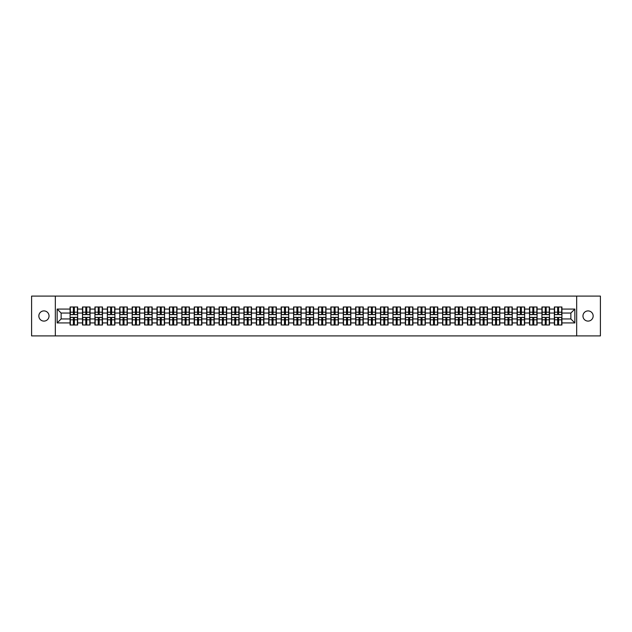 <?xml version="1.0" encoding="UTF-8"?>
<svg xmlns="http://www.w3.org/2000/svg" width="632" height="632" viewBox="0 0 632 632"><rect width="100%" height="100%" fill="white"/><g stroke="black" fill="none" stroke-linecap="round" stroke-linejoin="round"><path stroke-width="0.95" d="M588.06 321.096A5.096 5.096 0 0 1 582.965 316A5.096 5.096 0 0 1 588.06 310.905A5.096 5.096 0 0 1 593.156 316A5.096 5.096 0 0 1 588.06 321.096M43.94 321.096A5.096 5.096 0 0 1 38.844 316A5.096 5.096 0 0 1 43.94 310.905A5.096 5.096 0 0 1 49.035 316A5.096 5.096 0 0 1 43.94 321.096M576.676 335.9L600.4 335.9L600.4 296.1L576.676 296.1L576.676 335.9L55.324 335.9L55.324 296.1L31.6 296.1L31.6 335.9L55.324 335.9M576.676 296.1L55.324 296.1M570.87 318.947L570.87 313.053L561.911 313.053L561.911 318.947L570.87 318.947L574.851 322.928L574.851 309.072L561.911 309.072L561.911 307.002L554.351 307.002L554.351 313.053L549.5 313.053L549.5 318.947L554.351 318.947L554.351 313.053M574.851 322.928L561.911 322.928L561.911 324.998L554.351 324.998L554.351 322.928L549.5 322.928L549.5 324.998L541.932 324.998L541.932 322.928L537.082 322.928L537.082 324.998L529.521 324.998L529.521 322.928L524.663 322.928L524.663 324.998L517.102 324.998L517.102 322.928L512.244 322.928L512.244 324.998L504.684 324.998L504.684 322.928L499.833 322.928L499.833 324.998L492.265 324.998L492.265 322.928L487.414 322.928L487.414 324.998L479.854 324.998L479.854 322.928L474.995 322.928L474.995 324.998L467.435 324.998L467.435 322.928L462.577 322.928L462.577 324.998L455.016 324.998L455.016 322.928L450.158 322.928L450.158 324.998L442.598 324.998L442.598 322.928L437.747 322.928L437.747 324.998L430.179 324.998L430.179 322.928L425.328 322.928L425.328 324.998L417.768 324.998L417.768 322.928L412.909 322.928L412.909 324.998L405.349 324.998L405.349 322.928L400.49 322.928L400.49 324.998L392.93 324.998L392.93 322.928L388.072 322.928L388.072 324.998L380.511 324.998L380.511 322.928L375.661 322.928L375.661 324.998L368.093 324.998L368.093 322.928L363.242 322.928L363.242 324.998L355.682 324.998L355.682 322.928L350.823 322.928L350.823 324.998L343.263 324.998L343.263 322.928L338.404 322.928L338.404 324.998L330.844 324.998L330.844 322.928L325.986 322.928L325.986 324.998L318.425 324.998L318.425 322.928L313.575 322.928L313.575 324.998L306.014 324.998L306.014 322.928L301.156 322.928L301.156 324.998L293.596 324.998L293.596 322.928L288.737 322.928L288.737 324.998L281.177 324.998L281.177 322.928L276.318 322.928L276.318 324.998L268.758 324.998L268.758 322.928L263.907 322.928L263.907 324.998L256.339 324.998L256.339 322.928L251.489 322.928L251.489 324.998L243.928 324.998L243.928 322.928L239.07 322.928L239.07 324.998L231.51 324.998L231.51 322.928L226.651 322.928L226.651 324.998L219.091 324.998L219.091 322.928L214.232 322.928L214.232 324.998L206.672 324.998L206.672 322.928L201.821 322.928L201.821 324.998L194.253 324.998L194.253 322.928L189.403 322.928L189.403 324.998L181.842 324.998L181.842 322.928L176.984 322.928L176.984 324.998L169.423 324.998L169.423 322.928L164.565 322.928L164.565 324.998L157.005 324.998L157.005 322.928L152.146 322.928L152.146 324.998L144.586 324.998L144.586 322.928L139.735 322.928L139.735 324.998L132.167 324.998L132.167 322.928L127.316 322.928L127.316 324.998L119.756 324.998L119.756 322.928L114.898 322.928L114.898 324.998L107.337 324.998L107.337 322.928L102.479 322.928L102.479 324.998L94.919 324.998L94.919 322.928L90.068 322.928L90.068 324.998L82.5 324.998L82.5 322.928L77.649 322.928L77.649 324.998L70.089 324.998L70.089 322.928L57.149 322.928L57.149 309.072L70.089 309.072L70.089 313.053L61.13 313.053L61.13 318.947L70.089 318.947L70.089 313.053M554.351 309.072L549.5 309.072L549.5 307.002L541.932 307.002L541.932 309.072L537.082 309.072L537.082 307.002L529.521 307.002L529.521 309.072L524.663 309.072L524.663 307.002L517.102 307.002L517.102 309.072L512.244 309.072L512.244 307.002L504.684 307.002L504.684 309.072L499.833 309.072L499.833 307.002L492.265 307.002L492.265 309.072L487.414 309.072L487.414 307.002L479.854 307.002L479.854 309.072L474.995 309.072L474.995 307.002L467.435 307.002L467.435 309.072L462.577 309.072L462.577 307.002L455.016 307.002L455.016 309.072L450.158 309.072L450.158 307.002L442.598 307.002L442.598 309.072L437.747 309.072L437.747 307.002L430.179 307.002L430.179 309.072L425.328 309.072L425.328 307.002L417.768 307.002L417.768 309.072L412.909 309.072L412.909 307.002L405.349 307.002L405.349 309.072L400.49 309.072L400.49 307.002L392.93 307.002L392.93 309.072L388.072 309.072L388.072 307.002L380.511 307.002L380.511 309.072L375.661 309.072L375.661 307.002L368.093 307.002L368.093 309.072L363.242 309.072L363.242 307.002L355.682 307.002L355.682 309.072L350.823 309.072L350.823 307.002L343.263 307.002L343.263 309.072L338.404 309.072L338.404 307.002L330.844 307.002L330.844 309.072L325.986 309.072L325.986 307.002L318.425 307.002L318.425 309.072L313.575 309.072L313.575 307.002L306.014 307.002L306.014 309.072L301.156 309.072L301.156 307.002L293.596 307.002L293.596 309.072L288.737 309.072L288.737 307.002L281.177 307.002L281.177 309.072L276.318 309.072L276.318 307.002L268.758 307.002L268.758 309.072L263.907 309.072L263.907 307.002L256.339 307.002L256.339 309.072L251.489 309.072L251.489 307.002L243.928 307.002L243.928 309.072L239.07 309.072L239.07 307.002L231.51 307.002L231.51 309.072L226.651 309.072L226.651 307.002L219.091 307.002L219.091 309.072L214.232 309.072L214.232 307.002L206.672 307.002L206.672 309.072L201.821 309.072L201.821 307.002L194.253 307.002L194.253 309.072L189.403 309.072L189.403 307.002L181.842 307.002L181.842 309.072L176.984 309.072L176.984 307.002L169.423 307.002L169.423 309.072L164.565 309.072L164.565 307.002L157.005 307.002L157.005 309.072L152.146 309.072L152.146 307.002L144.586 307.002L144.586 309.072L139.735 309.072L139.735 307.002L132.167 307.002L132.167 309.072L127.316 309.072L127.316 307.002L119.756 307.002L119.756 309.072L114.898 309.072L114.898 307.002L107.337 307.002L107.337 309.072L102.479 309.072L102.479 307.002L94.919 307.002L94.919 309.072L90.068 309.072L90.068 307.002L82.5 307.002L82.5 309.072L77.649 309.072L77.649 307.002L70.089 307.002L70.089 309.072M554.351 318.947L554.351 322.928M549.5 318.947L549.5 322.928M549.5 309.072L549.5 313.053M537.082 318.947L541.932 318.947L541.932 313.053L537.082 313.053L537.082 322.928M541.932 318.947L541.932 322.928M541.932 309.072L541.932 313.053M537.082 309.072L537.082 313.053M524.663 318.947L529.521 318.947L529.521 313.053L524.663 313.053L524.663 322.928M529.521 318.947L529.521 322.928M529.521 309.072L529.521 313.053M524.663 309.072L524.663 313.053M512.244 318.947L517.102 318.947L517.102 313.053L512.244 313.053L512.244 322.928M517.102 318.947L517.102 322.928M517.102 309.072L517.102 313.053M512.244 309.072L512.244 313.053M499.833 318.947L504.684 318.947L504.684 313.053L499.833 313.053L499.833 322.928M504.684 318.947L504.684 322.928M504.684 309.072L504.684 313.053M499.833 309.072L499.833 313.053M487.414 318.947L492.265 318.947L492.265 313.053L487.414 313.053L487.414 322.928M492.265 318.947L492.265 322.928M492.265 309.072L492.265 313.053M487.414 309.072L487.414 313.053M474.995 318.947L479.854 318.947L479.854 313.053L474.995 313.053L474.995 322.928M479.854 318.947L479.854 322.928M479.854 309.072L479.854 313.053M474.995 309.072L474.995 313.053M462.577 318.947L467.435 318.947L467.435 313.053L462.577 313.053L462.577 322.928M467.435 318.947L467.435 322.928M467.435 309.072L467.435 313.053M462.577 309.072L462.577 313.053M450.158 318.947L455.016 318.947L455.016 313.053L450.158 313.053L450.158 322.928M455.016 318.947L455.016 322.928M455.016 309.072L455.016 313.053M450.158 309.072L450.158 313.053M437.747 318.947L442.598 318.947L442.598 313.053L437.747 313.053L437.747 322.928M442.598 318.947L442.598 322.928M442.598 309.072L442.598 313.053M437.747 309.072L437.747 313.053M425.328 318.947L430.179 318.947L430.179 313.053L425.328 313.053L425.328 322.928M430.179 318.947L430.179 322.928M430.179 309.072L430.179 313.053M425.328 309.072L425.328 313.053M412.909 318.947L417.768 318.947L417.768 313.053L412.909 313.053L412.909 322.928M417.768 318.947L417.768 322.928M417.768 309.072L417.768 313.053M412.909 309.072L412.909 313.053M400.49 318.947L405.349 318.947L405.349 313.053L400.49 313.053L400.49 322.928M405.349 318.947L405.349 322.928M405.349 309.072L405.349 313.053M400.49 309.072L400.49 313.053M388.072 318.947L392.93 318.947L392.93 313.053L388.072 313.053L388.072 322.928M392.93 318.947L392.93 322.928M392.93 309.072L392.93 313.053M388.072 309.072L388.072 313.053M375.661 318.947L380.511 318.947L380.511 313.053L375.661 313.053L375.661 322.928M380.511 318.947L380.511 322.928M380.511 309.072L380.511 313.053M375.661 309.072L375.661 313.053M363.242 318.947L368.093 318.947L368.093 313.053L363.242 313.053L363.242 322.928M368.093 318.947L368.093 322.928M368.093 309.072L368.093 313.053M363.242 309.072L363.242 313.053M350.823 318.947L355.682 318.947L355.682 313.053L350.823 313.053L350.823 322.928M355.682 318.947L355.682 322.928M355.682 309.072L355.682 313.053M350.823 309.072L350.823 313.053M338.404 318.947L343.263 318.947L343.263 313.053L338.404 313.053L338.404 322.928M343.263 318.947L343.263 322.928M343.263 309.072L343.263 313.053M338.404 309.072L338.404 313.053M325.986 318.947L330.844 318.947L330.844 313.053L325.986 313.053L325.986 322.928M330.844 318.947L330.844 322.928M330.844 309.072L330.844 313.053M325.986 309.072L325.986 313.053M313.575 318.947L318.425 318.947L318.425 313.053L313.575 313.053L313.575 322.928M318.425 318.947L318.425 322.928M318.425 309.072L318.425 313.053M313.575 309.072L313.575 313.053M301.156 318.947L306.014 318.947L306.014 313.053L301.156 313.053L301.156 322.928M306.014 318.947L306.014 322.928M306.014 309.072L306.014 313.053M301.156 309.072L301.156 313.053M288.737 318.947L293.596 318.947L293.596 313.053L288.737 313.053L288.737 322.928M293.596 318.947L293.596 322.928M293.596 309.072L293.596 313.053M288.737 309.072L288.737 313.053M276.318 318.947L281.177 318.947L281.177 313.053L276.318 313.053L276.318 322.928M281.177 318.947L281.177 322.928M281.177 309.072L281.177 313.053M276.318 309.072L276.318 313.053M263.907 318.947L268.758 318.947L268.758 313.053L263.907 313.053L263.907 322.928M268.758 318.947L268.758 322.928M268.758 309.072L268.758 313.053M263.907 309.072L263.907 313.053M251.489 318.947L256.339 318.947L256.339 313.053L251.489 313.053L251.489 322.928M256.339 318.947L256.339 322.928M256.339 309.072L256.339 313.053M251.489 309.072L251.489 313.053M239.07 318.947L243.928 318.947L243.928 313.053L239.07 313.053L239.07 322.928M243.928 318.947L243.928 322.928M243.928 309.072L243.928 313.053M239.07 309.072L239.07 313.053M226.651 318.947L231.51 318.947L231.51 313.053L226.651 313.053L226.651 322.928M231.51 318.947L231.51 322.928M231.51 309.072L231.51 313.053M226.651 309.072L226.651 313.053M214.232 318.947L219.091 318.947L219.091 313.053L214.232 313.053L214.232 322.928M219.091 318.947L219.091 322.928M219.091 309.072L219.091 313.053M214.232 309.072L214.232 313.053M201.821 318.947L206.672 318.947L206.672 313.053L201.821 313.053L201.821 322.928M206.672 318.947L206.672 322.928M206.672 309.072L206.672 313.053M201.821 309.072L201.821 313.053M189.403 318.947L194.253 318.947L194.253 313.053L189.403 313.053L189.403 322.928M194.253 318.947L194.253 322.928M194.253 309.072L194.253 313.053M189.403 309.072L189.403 313.053M176.984 318.947L181.842 318.947L181.842 313.053L176.984 313.053L176.984 322.928M181.842 318.947L181.842 322.928M181.842 309.072L181.842 313.053M176.984 309.072L176.984 313.053M164.565 318.947L169.423 318.947L169.423 313.053L164.565 313.053L164.565 322.928M169.423 318.947L169.423 322.928M169.423 309.072L169.423 313.053M164.565 309.072L164.565 313.053M152.146 318.947L157.005 318.947L157.005 313.053L152.146 313.053L152.146 322.928M157.005 318.947L157.005 322.928M157.005 309.072L157.005 313.053M152.146 309.072L152.146 313.053M139.735 318.947L144.586 318.947L144.586 313.053L139.735 313.053L139.735 322.928M144.586 318.947L144.586 322.928M144.586 309.072L144.586 313.053M139.735 309.072L139.735 313.053M127.316 318.947L132.167 318.947L132.167 313.053L127.316 313.053L127.316 322.928M132.167 318.947L132.167 322.928M132.167 309.072L132.167 313.053M127.316 309.072L127.316 313.053M114.898 318.947L119.756 318.947L119.756 313.053L114.898 313.053L114.898 322.928M119.756 318.947L119.756 322.928M119.756 309.072L119.756 313.053M114.898 309.072L114.898 313.053M102.479 318.947L107.337 318.947L107.337 313.053L102.479 313.053L102.479 322.928M107.337 318.947L107.337 322.928M107.337 309.072L107.337 313.053M102.479 309.072L102.479 313.053M90.068 318.947L94.919 318.947L94.919 313.053L90.068 313.053L90.068 322.928M94.919 318.947L94.919 322.928M94.919 309.072L94.919 313.053M90.068 309.072L90.068 313.053M77.649 318.947L82.5 318.947L82.5 313.053L77.649 313.053L77.649 322.928M82.5 318.947L82.5 322.928M82.5 309.072L82.5 313.053M77.649 309.072L77.649 313.053M70.089 318.947L70.089 322.928M61.13 318.947L57.149 322.928M57.149 309.072L61.13 313.053M561.911 318.947L561.911 322.928M561.911 309.072L561.911 313.053M574.851 309.072L570.87 313.053M77.404 307.002L77.404 314.649L74.347 314.649L74.347 307.002M73.391 307.002L73.391 314.649L70.326 314.649L70.326 307.002M73.391 308.037L74.347 308.037M74.347 310.983L73.391 310.983M70.326 324.998L70.326 317.351L73.391 317.351L73.391 324.998M74.347 324.998L74.347 317.351L77.404 317.351L77.404 324.998M74.347 323.963L73.391 323.963M73.391 321.017L74.347 321.017M89.823 307.002L89.823 314.649L86.758 314.649L86.758 307.002M85.802 307.002L85.802 314.649L82.745 314.649L82.745 307.002M85.802 308.037L86.758 308.037M86.758 310.983L85.802 310.983M102.242 307.002L102.242 314.649L99.177 314.649L99.177 307.002M98.221 307.002L98.221 314.649L95.156 314.649L95.156 307.002M98.221 308.037L99.177 308.037M99.177 310.983L98.221 310.983M114.661 307.002L114.661 314.649L111.595 314.649L111.595 307.002M110.64 307.002L110.64 314.649L107.574 314.649L107.574 307.002M110.64 308.037L111.595 308.037M111.595 310.983L110.64 310.983M127.079 307.002L127.079 314.649L124.014 314.649L124.014 307.002M123.058 307.002L123.058 314.649L119.993 314.649L119.993 307.002M123.058 308.037L124.014 308.037M124.014 310.983L123.058 310.983M139.49 307.002L139.49 314.649L136.433 314.649L136.433 307.002M135.477 307.002L135.477 314.649L132.412 314.649L132.412 307.002M135.477 308.037L136.433 308.037M136.433 310.983L135.477 310.983M82.745 324.998L82.745 317.351L85.802 317.351L85.802 324.998M86.758 324.998L86.758 317.351L89.823 317.351L89.823 324.998M86.758 323.963L85.802 323.963M85.802 321.017L86.758 321.017M95.156 324.998L95.156 317.351L98.221 317.351L98.221 324.998M99.177 324.998L99.177 317.351L102.242 317.351L102.242 324.998M99.177 323.963L98.221 323.963M98.221 321.017L99.177 321.017M107.574 324.998L107.574 317.351L110.64 317.351L110.64 324.998M111.595 324.998L111.595 317.351L114.661 317.351L114.661 324.998M111.595 323.963L110.64 323.963M110.64 321.017L111.595 321.017M119.993 324.998L119.993 317.351L123.058 317.351L123.058 324.998M124.014 324.998L124.014 317.351L127.079 317.351L127.079 324.998M124.014 323.963L123.058 323.963M123.058 321.017L124.014 321.017M132.412 324.998L132.412 317.351L135.477 317.351L135.477 324.998M136.433 324.998L136.433 317.351L139.49 317.351L139.49 324.998M136.433 323.963L135.477 323.963M135.477 321.017L136.433 321.017M151.909 307.002L151.909 314.649L148.844 314.649L148.844 307.002M147.888 307.002L147.888 314.649L144.823 314.649L144.823 307.002M147.888 308.037L148.844 308.037M148.844 310.983L147.888 310.983M144.823 324.998L144.823 317.351L147.888 317.351L147.888 324.998M148.844 324.998L148.844 317.351L151.909 317.351L151.909 324.998M148.844 323.963L147.888 323.963M147.888 321.017L148.844 321.017M164.328 307.002L164.328 314.649L161.263 314.649L161.263 307.002M160.307 307.002L160.307 314.649L157.242 314.649L157.242 307.002M160.307 308.037L161.263 308.037M161.263 310.983L160.307 310.983M157.242 324.998L157.242 317.351L160.307 317.351L160.307 324.998M161.263 324.998L161.263 317.351L164.328 317.351L164.328 324.998M161.263 323.963L160.307 323.963M160.307 321.017L161.263 321.017M176.747 307.002L176.747 314.649L173.681 314.649L173.681 307.002M172.726 307.002L172.726 314.649L169.66 314.649L169.66 307.002M172.726 308.037L173.681 308.037M173.681 310.983L172.726 310.983M169.66 324.998L169.66 317.351L172.726 317.351L172.726 324.998M173.681 324.998L173.681 317.351L176.747 317.351L176.747 324.998M173.681 323.963L172.726 323.963M172.726 321.017L173.681 321.017M189.166 307.002L189.166 314.649L186.1 314.649L186.1 307.002M185.144 307.002L185.144 314.649L182.079 314.649L182.079 307.002M185.144 308.037L186.1 308.037M186.1 310.983L185.144 310.983M182.079 324.998L182.079 317.351L185.144 317.351L185.144 324.998M186.1 324.998L186.1 317.351L189.166 317.351L189.166 324.998M186.1 323.963L185.144 323.963M185.144 321.017L186.1 321.017M201.576 307.002L201.576 314.649L198.511 314.649L198.511 307.002M197.563 307.002L197.563 314.649L194.498 314.649L194.498 307.002M197.563 308.037L198.511 308.037M198.511 310.983L197.563 310.983M194.498 324.998L194.498 317.351L197.563 317.351L197.563 324.998M198.511 324.998L198.511 317.351L201.576 317.351L201.576 324.998M198.511 323.963L197.563 323.963M197.563 321.017L198.511 321.017M213.995 307.002L213.995 314.649L210.93 314.649L210.93 307.002M209.974 307.002L209.974 314.649L206.909 314.649L206.909 307.002M209.974 308.037L210.93 308.037M210.93 310.983L209.974 310.983M206.909 324.998L206.909 317.351L209.974 317.351L209.974 324.998M210.93 324.998L210.93 317.351L213.995 317.351L213.995 324.998M210.93 323.963L209.974 323.963M209.974 321.017L210.93 321.017M226.414 307.002L226.414 314.649L223.349 314.649L223.349 307.002M222.393 307.002L222.393 314.649L219.328 314.649L219.328 307.002M222.393 308.037L223.349 308.037M223.349 310.983L222.393 310.983M219.328 324.998L219.328 317.351L222.393 317.351L222.393 324.998M223.349 324.998L223.349 317.351L226.414 317.351L226.414 324.998M223.349 323.963L222.393 323.963M222.393 321.017L223.349 321.017M238.833 307.002L238.833 314.649L235.768 314.649L235.768 307.002M234.812 307.002L234.812 314.649L231.747 314.649L231.747 307.002M234.812 308.037L235.768 308.037M235.768 310.983L234.812 310.983M231.747 324.998L231.747 317.351L234.812 317.351L234.812 324.998M235.768 324.998L235.768 317.351L238.833 317.351L238.833 324.998M235.768 323.963L234.812 323.963M234.812 321.017L235.768 321.017M251.252 307.002L251.252 314.649L248.186 314.649L248.186 307.002M247.231 307.002L247.231 314.649L244.165 314.649L244.165 307.002M247.231 308.037L248.186 308.037M248.186 310.983L247.231 310.983M244.165 324.998L244.165 317.351L247.231 317.351L247.231 324.998M248.186 324.998L248.186 317.351L251.252 317.351L251.252 324.998M248.186 323.963L247.231 323.963M247.231 321.017L248.186 321.017M263.663 307.002L263.663 314.649L260.597 314.649L260.597 307.002M259.641 307.002L259.641 314.649L256.584 314.649L256.584 307.002M259.641 308.037L260.597 308.037M260.597 310.983L259.641 310.983M256.584 324.998L256.584 317.351L259.641 317.351L259.641 324.998M260.597 324.998L260.597 317.351L263.663 317.351L263.663 324.998M260.597 323.963L259.641 323.963M259.641 321.017L260.597 321.017M276.081 307.002L276.081 314.649L273.016 314.649L273.016 307.002M272.06 307.002L272.06 314.649L268.995 314.649L268.995 307.002M272.06 308.037L273.016 308.037M273.016 310.983L272.06 310.983M268.995 324.998L268.995 317.351L272.06 317.351L272.06 324.998M273.016 324.998L273.016 317.351L276.081 317.351L276.081 324.998M273.016 323.963L272.06 323.963M272.06 321.017L273.016 321.017M288.5 307.002L288.5 314.649L285.435 314.649L285.435 307.002M284.479 307.002L284.479 314.649L281.414 314.649L281.414 307.002M284.479 308.037L285.435 308.037M285.435 310.983L284.479 310.983M281.414 324.998L281.414 317.351L284.479 317.351L284.479 324.998M285.435 324.998L285.435 317.351L288.5 317.351L288.5 324.998M285.435 323.963L284.479 323.963M284.479 321.017L285.435 321.017M300.919 307.002L300.919 314.649L297.854 314.649L297.854 307.002M296.898 307.002L296.898 314.649L293.833 314.649L293.833 307.002M296.898 308.037L297.854 308.037M297.854 310.983L296.898 310.983M293.833 324.998L293.833 317.351L296.898 317.351L296.898 324.998M297.854 324.998L297.854 317.351L300.919 317.351L300.919 324.998M297.854 323.963L296.898 323.963M296.898 321.017L297.854 321.017M313.33 307.002L313.33 314.649L310.273 314.649L310.273 307.002M309.317 307.002L309.317 314.649L306.251 314.649L306.251 307.002M309.317 308.037L310.273 308.037M310.273 310.983L309.317 310.983M306.251 324.998L306.251 317.351L309.317 317.351L309.317 324.998M310.273 324.998L310.273 317.351L313.33 317.351L313.33 324.998M310.273 323.963L309.317 323.963M309.317 321.017L310.273 321.017M325.749 307.002L325.749 314.649L322.683 314.649L322.683 307.002M321.728 307.002L321.728 314.649L318.67 314.649L318.67 307.002M321.728 308.037L322.683 308.037M322.683 310.983L321.728 310.983M318.67 324.998L318.67 317.351L321.728 317.351L321.728 324.998M322.683 324.998L322.683 317.351L325.749 317.351L325.749 324.998M322.683 323.963L321.728 323.963M321.728 321.017L322.683 321.017M338.167 307.002L338.167 314.649L335.102 314.649L335.102 307.002M334.146 307.002L334.146 314.649L331.081 314.649L331.081 307.002M334.146 308.037L335.102 308.037M335.102 310.983L334.146 310.983M331.081 324.998L331.081 317.351L334.146 317.351L334.146 324.998M335.102 324.998L335.102 317.351L338.167 317.351L338.167 324.998M335.102 323.963L334.146 323.963M334.146 321.017L335.102 321.017M350.586 307.002L350.586 314.649L347.521 314.649L347.521 307.002M346.565 307.002L346.565 314.649L343.5 314.649L343.5 307.002M346.565 308.037L347.521 308.037M347.521 310.983L346.565 310.983M343.5 324.998L343.5 317.351L346.565 317.351L346.565 324.998M347.521 324.998L347.521 317.351L350.586 317.351L350.586 324.998M347.521 323.963L346.565 323.963M346.565 321.017L347.521 321.017M363.005 307.002L363.005 314.649L359.94 314.649L359.94 307.002M358.984 307.002L358.984 314.649L355.919 314.649L355.919 307.002M358.984 308.037L359.94 308.037M359.94 310.983L358.984 310.983M355.919 324.998L355.919 317.351L358.984 317.351L358.984 324.998M359.94 324.998L359.94 317.351L363.005 317.351L363.005 324.998M359.94 323.963L358.984 323.963M358.984 321.017L359.94 321.017M375.416 307.002L375.416 314.649L372.359 314.649L372.359 307.002M371.403 307.002L371.403 314.649L368.338 314.649L368.338 307.002M371.403 308.037L372.359 308.037M372.359 310.983L371.403 310.983M368.338 324.998L368.338 317.351L371.403 317.351L371.403 324.998M372.359 324.998L372.359 317.351L375.416 317.351L375.416 324.998M372.359 323.963L371.403 323.963M371.403 321.017L372.359 321.017M387.835 307.002L387.835 314.649L384.77 314.649L384.77 307.002M383.814 307.002L383.814 314.649L380.748 314.649L380.748 307.002M383.814 308.037L384.77 308.037M384.77 310.983L383.814 310.983M380.748 324.998L380.748 317.351L383.814 317.351L383.814 324.998M384.77 324.998L384.77 317.351L387.835 317.351L387.835 324.998M384.77 323.963L383.814 323.963M383.814 321.017L384.77 321.017M400.253 307.002L400.253 314.649L397.188 314.649L397.188 307.002M396.232 307.002L396.232 314.649L393.167 314.649L393.167 307.002M396.232 308.037L397.188 308.037M397.188 310.983L396.232 310.983M393.167 324.998L393.167 317.351L396.232 317.351L396.232 324.998M397.188 324.998L397.188 317.351L400.253 317.351L400.253 324.998M397.188 323.963L396.232 323.963M396.232 321.017L397.188 321.017M412.672 307.002L412.672 314.649L409.607 314.649L409.607 307.002M408.651 307.002L408.651 314.649L405.586 314.649L405.586 307.002M408.651 308.037L409.607 308.037M409.607 310.983L408.651 310.983M405.586 324.998L405.586 317.351L408.651 317.351L408.651 324.998M409.607 324.998L409.607 317.351L412.672 317.351L412.672 324.998M409.607 323.963L408.651 323.963M408.651 321.017L409.607 321.017M425.091 307.002L425.091 314.649L422.026 314.649L422.026 307.002M421.07 307.002L421.07 314.649L418.005 314.649L418.005 307.002M421.07 308.037L422.026 308.037M422.026 310.983L421.07 310.983M418.005 324.998L418.005 317.351L421.07 317.351L421.07 324.998M422.026 324.998L422.026 317.351L425.091 317.351L425.091 324.998M422.026 323.963L421.07 323.963M421.07 321.017L422.026 321.017M437.502 307.002L437.502 314.649L434.437 314.649L434.437 307.002M433.489 307.002L433.489 314.649L430.424 314.649L430.424 307.002M433.489 308.037L434.437 308.037M434.437 310.983L433.489 310.983M430.424 324.998L430.424 317.351L433.489 317.351L433.489 324.998M434.437 324.998L434.437 317.351L437.502 317.351L437.502 324.998M434.437 323.963L433.489 323.963M433.489 321.017L434.437 321.017M449.921 307.002L449.921 314.649L446.856 314.649L446.856 307.002M445.9 307.002L445.9 314.649L442.834 314.649L442.834 307.002M445.9 308.037L446.856 308.037M446.856 310.983L445.9 310.983M442.834 324.998L442.834 317.351L445.9 317.351L445.9 324.998M446.856 324.998L446.856 317.351L449.921 317.351L449.921 324.998M446.856 323.963L445.9 323.963M445.9 321.017L446.856 321.017M462.34 307.002L462.34 314.649L459.274 314.649L459.274 307.002M458.319 307.002L458.319 314.649L455.253 314.649L455.253 307.002M458.319 308.037L459.274 308.037M459.274 310.983L458.319 310.983M455.253 324.998L455.253 317.351L458.319 317.351L458.319 324.998M459.274 324.998L459.274 317.351L462.34 317.351L462.34 324.998M459.274 323.963L458.319 323.963M458.319 321.017L459.274 321.017M474.758 307.002L474.758 314.649L471.693 314.649L471.693 307.002M470.737 307.002L470.737 314.649L467.672 314.649L467.672 307.002M470.737 308.037L471.693 308.037M471.693 310.983L470.737 310.983M467.672 324.998L467.672 317.351L470.737 317.351L470.737 324.998M471.693 324.998L471.693 317.351L474.758 317.351L474.758 324.998M471.693 323.963L470.737 323.963M470.737 321.017L471.693 321.017M487.177 307.002L487.177 314.649L484.112 314.649L484.112 307.002M483.156 307.002L483.156 314.649L480.091 314.649L480.091 307.002M483.156 308.037L484.112 308.037M484.112 310.983L483.156 310.983M480.091 324.998L480.091 317.351L483.156 317.351L483.156 324.998M484.112 324.998L484.112 317.351L487.177 317.351L487.177 324.998M484.112 323.963L483.156 323.963M483.156 321.017L484.112 321.017M499.588 307.002L499.588 314.649L496.523 314.649L496.523 307.002M495.567 307.002L495.567 314.649L492.51 314.649L492.51 307.002M495.567 308.037L496.523 308.037M496.523 310.983L495.567 310.983M492.51 324.998L492.51 317.351L495.567 317.351L495.567 324.998M496.523 324.998L496.523 317.351L499.588 317.351L499.588 324.998M496.523 323.963L495.567 323.963M495.567 321.017L496.523 321.017M512.007 307.002L512.007 314.649L508.942 314.649L508.942 307.002M507.986 307.002L507.986 314.649L504.921 314.649L504.921 307.002M507.986 308.037L508.942 308.037M508.942 310.983L507.986 310.983M504.921 324.998L504.921 317.351L507.986 317.351L507.986 324.998M508.942 324.998L508.942 317.351L512.007 317.351L512.007 324.998M508.942 323.963L507.986 323.963M507.986 321.017L508.942 321.017M524.426 307.002L524.426 314.649L521.361 314.649L521.361 307.002M520.405 307.002L520.405 314.649L517.339 314.649L517.339 307.002M520.405 308.037L521.361 308.037M521.361 310.983L520.405 310.983M517.339 324.998L517.339 317.351L520.405 317.351L520.405 324.998M521.361 324.998L521.361 317.351L524.426 317.351L524.426 324.998M521.361 323.963L520.405 323.963M520.405 321.017L521.361 321.017M536.845 307.002L536.845 314.649L533.779 314.649L533.779 307.002M532.823 307.002L532.823 314.649L529.758 314.649L529.758 307.002M532.823 308.037L533.779 308.037M533.779 310.983L532.823 310.983M529.758 324.998L529.758 317.351L532.823 317.351L532.823 324.998M533.779 324.998L533.779 317.351L536.845 317.351L536.845 324.998M533.779 323.963L532.823 323.963M532.823 321.017L533.779 321.017M549.255 307.002L549.255 314.649L546.198 314.649L546.198 307.002M545.242 307.002L545.242 314.649L542.177 314.649L542.177 307.002M545.242 308.037L546.198 308.037M546.198 310.983L545.242 310.983M542.177 324.998L542.177 317.351L545.242 317.351L545.242 324.998M546.198 324.998L546.198 317.351L549.255 317.351L549.255 324.998M546.198 323.963L545.242 323.963M545.242 321.017L546.198 321.017M561.674 307.002L561.674 314.649L558.609 314.649L558.609 307.002M557.653 307.002L557.653 314.649L554.596 314.649L554.596 307.002M557.653 308.037L558.609 308.037M558.609 310.983L557.653 310.983M554.596 324.998L554.596 317.351L557.653 317.351L557.653 324.998M558.609 324.998L558.609 317.351L561.674 317.351L561.674 324.998M558.609 323.963L557.653 323.963M557.653 321.017L558.609 321.017M73.391 312.192L70.326 312.192M73.391 314.546L70.326 314.546M77.404 312.192L74.347 312.192M77.404 314.546L74.347 314.546M74.347 319.808L77.404 319.808M74.347 317.454L77.404 317.454M70.326 319.808L73.391 319.808M70.326 317.454L73.391 317.454M85.802 312.192L82.745 312.192M85.802 314.546L82.745 314.546M89.823 312.192L86.758 312.192M89.823 314.546L86.758 314.546M98.221 312.192L95.156 312.192M98.221 314.546L95.156 314.546M102.242 312.192L99.177 312.192M102.242 314.546L99.177 314.546M110.64 312.192L107.574 312.192M110.64 314.546L107.574 314.546M114.661 312.192L111.595 312.192M114.661 314.546L111.595 314.546M123.058 312.192L119.993 312.192M123.058 314.546L119.993 314.546M127.079 312.192L124.014 312.192M127.079 314.546L124.014 314.546M135.477 312.192L132.412 312.192M135.477 314.546L132.412 314.546M139.49 312.192L136.433 312.192M139.49 314.546L136.433 314.546M86.758 319.808L89.823 319.808M86.758 317.454L89.823 317.454M82.745 319.808L85.802 319.808M82.745 317.454L85.802 317.454M99.177 319.808L102.242 319.808M99.177 317.454L102.242 317.454M95.156 319.808L98.221 319.808M95.156 317.454L98.221 317.454M111.595 319.808L114.661 319.808M111.595 317.454L114.661 317.454M107.574 319.808L110.64 319.808M107.574 317.454L110.64 317.454M124.014 319.808L127.079 319.808M124.014 317.454L127.079 317.454M119.993 319.808L123.058 319.808M119.993 317.454L123.058 317.454M136.433 319.808L139.49 319.808M136.433 317.454L139.49 317.454M132.412 319.808L135.477 319.808M132.412 317.454L135.477 317.454M147.888 312.192L144.823 312.192M147.888 314.546L144.823 314.546M151.909 312.192L148.844 312.192M151.909 314.546L148.844 314.546M148.844 319.808L151.909 319.808M148.844 317.454L151.909 317.454M144.823 319.808L147.888 319.808M144.823 317.454L147.888 317.454M160.307 312.192L157.242 312.192M160.307 314.546L157.242 314.546M164.328 312.192L161.263 312.192M164.328 314.546L161.263 314.546M161.263 319.808L164.328 319.808M161.263 317.454L164.328 317.454M157.242 319.808L160.307 319.808M157.242 317.454L160.307 317.454M172.726 312.192L169.66 312.192M172.726 314.546L169.66 314.546M176.747 312.192L173.681 312.192M176.747 314.546L173.681 314.546M173.681 319.808L176.747 319.808M173.681 317.454L176.747 317.454M169.66 319.808L172.726 319.808M169.66 317.454L172.726 317.454M185.144 312.192L182.079 312.192M185.144 314.546L182.079 314.546M189.166 312.192L186.1 312.192M189.166 314.546L186.1 314.546M186.1 319.808L189.166 319.808M186.1 317.454L189.166 317.454M182.079 319.808L185.144 319.808M182.079 317.454L185.144 317.454M197.563 312.192L194.498 312.192M197.563 314.546L194.498 314.546M201.576 312.192L198.511 312.192M201.576 314.546L198.511 314.546M198.511 319.808L201.576 319.808M198.511 317.454L201.576 317.454M194.498 319.808L197.563 319.808M194.498 317.454L197.563 317.454M209.974 312.192L206.909 312.192M209.974 314.546L206.909 314.546M213.995 312.192L210.93 312.192M213.995 314.546L210.93 314.546M210.93 319.808L213.995 319.808M210.93 317.454L213.995 317.454M206.909 319.808L209.974 319.808M206.909 317.454L209.974 317.454M222.393 312.192L219.328 312.192M222.393 314.546L219.328 314.546M226.414 312.192L223.349 312.192M226.414 314.546L223.349 314.546M223.349 319.808L226.414 319.808M223.349 317.454L226.414 317.454M219.328 319.808L222.393 319.808M219.328 317.454L222.393 317.454M234.812 312.192L231.747 312.192M234.812 314.546L231.747 314.546M238.833 312.192L235.768 312.192M238.833 314.546L235.768 314.546M235.768 319.808L238.833 319.808M235.768 317.454L238.833 317.454M231.747 319.808L234.812 319.808M231.747 317.454L234.812 317.454M247.231 312.192L244.165 312.192M247.231 314.546L244.165 314.546M251.252 312.192L248.186 312.192M251.252 314.546L248.186 314.546M248.186 319.808L251.252 319.808M248.186 317.454L251.252 317.454M244.165 319.808L247.231 319.808M244.165 317.454L247.231 317.454M259.641 312.192L256.584 312.192M259.641 314.546L256.584 314.546M263.663 312.192L260.597 312.192M263.663 314.546L260.597 314.546M260.597 319.808L263.663 319.808M260.597 317.454L263.663 317.454M256.584 319.808L259.641 319.808M256.584 317.454L259.641 317.454M272.06 312.192L268.995 312.192M272.06 314.546L268.995 314.546M276.081 312.192L273.016 312.192M276.081 314.546L273.016 314.546M273.016 319.808L276.081 319.808M273.016 317.454L276.081 317.454M268.995 319.808L272.06 319.808M268.995 317.454L272.06 317.454M284.479 312.192L281.414 312.192M284.479 314.546L281.414 314.546M288.5 312.192L285.435 312.192M288.5 314.546L285.435 314.546M285.435 319.808L288.5 319.808M285.435 317.454L288.5 317.454M281.414 319.808L284.479 319.808M281.414 317.454L284.479 317.454M296.898 312.192L293.833 312.192M296.898 314.546L293.833 314.546M300.919 312.192L297.854 312.192M300.919 314.546L297.854 314.546M297.854 319.808L300.919 319.808M297.854 317.454L300.919 317.454M293.833 319.808L296.898 319.808M293.833 317.454L296.898 317.454M309.317 312.192L306.251 312.192M309.317 314.546L306.251 314.546M313.33 312.192L310.273 312.192M313.33 314.546L310.273 314.546M310.273 319.808L313.33 319.808M310.273 317.454L313.33 317.454M306.251 319.808L309.317 319.808M306.251 317.454L309.317 317.454M321.728 312.192L318.67 312.192M321.728 314.546L318.67 314.546M325.749 312.192L322.683 312.192M325.749 314.546L322.683 314.546M322.683 319.808L325.749 319.808M322.683 317.454L325.749 317.454M318.67 319.808L321.728 319.808M318.67 317.454L321.728 317.454M334.146 312.192L331.081 312.192M334.146 314.546L331.081 314.546M338.167 312.192L335.102 312.192M338.167 314.546L335.102 314.546M335.102 319.808L338.167 319.808M335.102 317.454L338.167 317.454M331.081 319.808L334.146 319.808M331.081 317.454L334.146 317.454M346.565 312.192L343.5 312.192M346.565 314.546L343.5 314.546M350.586 312.192L347.521 312.192M350.586 314.546L347.521 314.546M347.521 319.808L350.586 319.808M347.521 317.454L350.586 317.454M343.5 319.808L346.565 319.808M343.5 317.454L346.565 317.454M358.984 312.192L355.919 312.192M358.984 314.546L355.919 314.546M363.005 312.192L359.94 312.192M363.005 314.546L359.94 314.546M359.94 319.808L363.005 319.808M359.94 317.454L363.005 317.454M355.919 319.808L358.984 319.808M355.919 317.454L358.984 317.454M371.403 312.192L368.338 312.192M371.403 314.546L368.338 314.546M375.416 312.192L372.359 312.192M375.416 314.546L372.359 314.546M372.359 319.808L375.416 319.808M372.359 317.454L375.416 317.454M368.338 319.808L371.403 319.808M368.338 317.454L371.403 317.454M383.814 312.192L380.748 312.192M383.814 314.546L380.748 314.546M387.835 312.192L384.77 312.192M387.835 314.546L384.77 314.546M384.77 319.808L387.835 319.808M384.77 317.454L387.835 317.454M380.748 319.808L383.814 319.808M380.748 317.454L383.814 317.454M396.232 312.192L393.167 312.192M396.232 314.546L393.167 314.546M400.253 312.192L397.188 312.192M400.253 314.546L397.188 314.546M397.188 319.808L400.253 319.808M397.188 317.454L400.253 317.454M393.167 319.808L396.232 319.808M393.167 317.454L396.232 317.454M408.651 312.192L405.586 312.192M408.651 314.546L405.586 314.546M412.672 312.192L409.607 312.192M412.672 314.546L409.607 314.546M409.607 319.808L412.672 319.808M409.607 317.454L412.672 317.454M405.586 319.808L408.651 319.808M405.586 317.454L408.651 317.454M421.07 312.192L418.005 312.192M421.07 314.546L418.005 314.546M425.091 312.192L422.026 312.192M425.091 314.546L422.026 314.546M422.026 319.808L425.091 319.808M422.026 317.454L425.091 317.454M418.005 319.808L421.07 319.808M418.005 317.454L421.07 317.454M433.489 312.192L430.424 312.192M433.489 314.546L430.424 314.546M437.502 312.192L434.437 312.192M437.502 314.546L434.437 314.546M434.437 319.808L437.502 319.808M434.437 317.454L437.502 317.454M430.424 319.808L433.489 319.808M430.424 317.454L433.489 317.454M445.9 312.192L442.834 312.192M445.9 314.546L442.834 314.546M449.921 312.192L446.856 312.192M449.921 314.546L446.856 314.546M446.856 319.808L449.921 319.808M446.856 317.454L449.921 317.454M442.834 319.808L445.9 319.808M442.834 317.454L445.9 317.454M458.319 312.192L455.253 312.192M458.319 314.546L455.253 314.546M462.34 312.192L459.274 312.192M462.34 314.546L459.274 314.546M459.274 319.808L462.34 319.808M459.274 317.454L462.34 317.454M455.253 319.808L458.319 319.808M455.253 317.454L458.319 317.454M470.737 312.192L467.672 312.192M470.737 314.546L467.672 314.546M474.758 312.192L471.693 312.192M474.758 314.546L471.693 314.546M471.693 319.808L474.758 319.808M471.693 317.454L474.758 317.454M467.672 319.808L470.737 319.808M467.672 317.454L470.737 317.454M483.156 312.192L480.091 312.192M483.156 314.546L480.091 314.546M487.177 312.192L484.112 312.192M487.177 314.546L484.112 314.546M484.112 319.808L487.177 319.808M484.112 317.454L487.177 317.454M480.091 319.808L483.156 319.808M480.091 317.454L483.156 317.454M495.567 312.192L492.51 312.192M495.567 314.546L492.51 314.546M499.588 312.192L496.523 312.192M499.588 314.546L496.523 314.546M496.523 319.808L499.588 319.808M496.523 317.454L499.588 317.454M492.51 319.808L495.567 319.808M492.51 317.454L495.567 317.454M507.986 312.192L504.921 312.192M507.986 314.546L504.921 314.546M512.007 312.192L508.942 312.192M512.007 314.546L508.942 314.546M508.942 319.808L512.007 319.808M508.942 317.454L512.007 317.454M504.921 319.808L507.986 319.808M504.921 317.454L507.986 317.454M520.405 312.192L517.339 312.192M520.405 314.546L517.339 314.546M524.426 312.192L521.361 312.192M524.426 314.546L521.361 314.546M521.361 319.808L524.426 319.808M521.361 317.454L524.426 317.454M517.339 319.808L520.405 319.808M517.339 317.454L520.405 317.454M532.823 312.192L529.758 312.192M532.823 314.546L529.758 314.546M536.845 312.192L533.779 312.192M536.845 314.546L533.779 314.546M533.779 319.808L536.845 319.808M533.779 317.454L536.845 317.454M529.758 319.808L532.823 319.808M529.758 317.454L532.823 317.454M545.242 312.192L542.177 312.192M545.242 314.546L542.177 314.546M549.255 312.192L546.198 312.192M549.255 314.546L546.198 314.546M546.198 319.808L549.255 319.808M546.198 317.454L549.255 317.454M542.177 319.808L545.242 319.808M542.177 317.454L545.242 317.454M557.653 312.192L554.596 312.192M557.653 314.546L554.596 314.546M561.674 312.192L558.609 312.192M561.674 314.546L558.609 314.546M558.609 319.808L561.674 319.808M558.609 317.454L561.674 317.454M554.596 319.808L557.653 319.808M554.596 317.454L557.653 317.454"/></g></svg>
